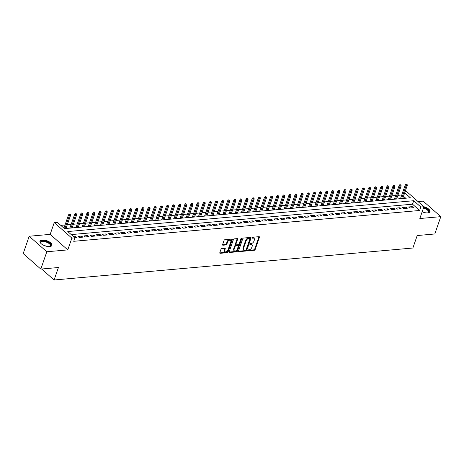 <?xml version="1.0" encoding="UTF-8"?>
<svg xmlns="http://www.w3.org/2000/svg" width="464" height="464" viewBox="0 0 464 464"><rect width="100%" height="100%" fill="white"/><g stroke="black" fill="none" stroke-linecap="round" stroke-linejoin="round"><path stroke-width="0.7" d="M247.695 250.403A0.557 0.348 131.4 0 0 247.95 250.838L254.336 250.27A0.795 0.499 131.4 0 0 255.171 249.539L259.411 237.295A0.795 0.499 131.4 0 0 259.335 236.75A0.795 0.499 131.4 0 0 259.045 236.669L252.66 237.237A0.557 0.348 131.4 0 0 252.329 238.189L253.153 238.119A2.552 1.589 131.4 0 1 254.086 238.38A2.552 1.589 131.4 0 1 254.324 240.12L253.97 241.141A2.552 1.589 131.4 0 1 251.297 243.49L250.467 243.565A0.557 0.348 131.4 0 0 250.137 244.516L250.966 244.441A2.552 1.589 131.4 0 1 251.894 244.702A2.552 1.589 131.4 0 1 252.132 246.448L251.778 247.469A2.552 1.589 131.4 0 1 249.104 249.812L248.275 249.887A0.557 0.348 131.4 0 0 247.695 250.403L253.854 249.852A0.795 0.499 131.4 0 0 254.695 249.116L258.935 236.878A0.795 0.499 131.4 0 0 258.976 236.675M49.677 246.564A6.334 2.714 19.1 0 0 51.945 245.363A6.334 2.714 19.1 0 0 49.016 241.68A6.334 2.714 19.1 0 0 42.253 240.021A6.334 2.714 19.1 0 0 39.979 241.222A6.334 2.714 19.1 0 0 42.914 244.905A6.334 2.714 19.1 0 0 49.677 246.564A5.481 2.349 -160.9 0 0 49.961 246.477A5.481 2.349 -160.9 0 0 47.746 242.109A5.481 2.349 -160.9 0 0 42.143 241.071A5.481 2.349 -160.9 0 0 40.849 243.322A5.481 2.349 -160.9 0 0 41.018 243.559M422.159 211.793A6.334 2.714 19.1 0 0 427.75 212.877A6.334 2.714 19.1 0 0 430.018 211.677A6.334 2.714 19.1 0 0 423.881 206.724M221.827 248.518A0.795 0.499 131.4 0 0 220.992 249.255L219.803 252.689A0.795 0.499 131.4 0 0 219.878 253.234A0.795 0.499 131.4 0 0 220.168 253.315L227.261 252.683A0.795 0.499 131.4 0 0 228.097 251.952L232.336 239.708A0.795 0.499 131.4 0 0 232.261 239.163A0.795 0.499 131.4 0 0 231.971 239.082L224.878 239.714A0.795 0.499 131.4 0 0 224.042 240.445L222.604 244.598A0.795 0.499 131.4 0 0 222.679 245.137A0.795 0.499 131.4 0 0 222.969 245.224L226.003 244.951A0.795 0.499 131.4 0 0 226.844 244.221L227.557 242.162A2.134 1.328 131.4 0 1 228.955 240.485A2.134 1.328 131.4 0 1 230.573 240.416A2.134 1.328 131.4 0 1 230.77 241.872L227.981 249.934A2.134 1.328 131.4 0 1 226.583 251.61A2.134 1.328 131.4 0 1 224.965 251.674A2.134 1.328 131.4 0 1 224.762 250.218L225.231 248.878A0.795 0.499 131.4 0 0 225.156 248.333A0.795 0.499 131.4 0 0 224.866 248.252L221.827 248.518M40.815 269.085L23.2 253.564L29.197 236.24L46.812 251.761L40.815 269.085L58.418 267.513L54.097 279.989L412.879 248.02L417.2 235.55L434.803 233.978L440.8 216.659L419.833 218.527L423.91 206.747L420.848 207.019L419.647 210.482L73.724 241.303L74.919 237.841L71.862 238.113L54.247 222.592L57.31 222.32L64.45 228.613L410.373 197.792L404.707 192.798M46.812 251.761L67.779 249.893L71.862 238.113M238.49 251.024A0.795 0.499 131.4 0 0 238.566 251.569A0.795 0.499 131.4 0 0 238.856 251.65L245.949 251.018A0.795 0.499 131.4 0 0 246.784 250.287L251.024 238.044A0.795 0.499 131.4 0 0 250.949 237.498A0.795 0.499 131.4 0 0 250.659 237.417L243.571 238.049A0.795 0.499 131.4 0 0 242.73 238.78L238.49 251.024M236.605 251.853L229.512 252.486A0.795 0.499 131.4 0 1 229.222 252.399A0.795 0.499 131.4 0 1 229.146 251.859L233.386 239.615A0.795 0.499 131.4 0 1 234.221 238.879L237.261 238.612A0.795 0.499 131.4 0 1 237.551 238.693A0.795 0.499 131.4 0 1 237.626 239.238L235.903 244.203A0.795 0.499 131.4 0 0 235.979 244.748A0.795 0.499 131.4 0 0 236.269 244.83L238.281 244.65A0.795 0.499 131.4 0 0 239.122 243.913L240.909 238.745A0.557 0.348 131.4 0 1 241.75 238.67L237.44 251.117A0.795 0.499 131.4 0 1 236.605 251.853L236.13 251.43L229.106 252.056M440.8 216.659L423.185 201.138L418.064 201.596M69.948 227.899L68.666 228.236M76.073 227.354L74.791 227.691M82.192 226.809L80.91 227.145M88.317 226.264L87.035 226.6M94.436 225.719L93.154 226.055M100.56 225.173L99.279 225.51M106.685 224.628L105.403 224.965M112.804 224.083L111.522 224.419M118.929 223.538L117.647 223.874M125.054 222.993L123.772 223.329M131.173 222.447L129.891 222.784M137.298 221.902L136.016 222.239M143.417 221.357L142.135 221.693M149.541 220.812L148.26 221.148M155.666 220.267L154.384 220.597M161.785 219.721L160.503 220.052M167.91 219.17L166.628 219.507M174.035 218.625L172.753 218.962M180.154 218.08L178.872 218.416M186.279 217.535L184.997 217.871M192.398 216.99L191.116 217.326M198.522 216.444L197.241 216.781M204.647 215.899L203.365 216.236M210.766 215.354L209.484 215.69M216.891 214.809L215.609 215.145M223.01 214.264L221.734 214.6M229.135 213.718L227.853 214.055M235.26 213.173L233.978 213.51M241.379 212.628L240.097 212.964M247.503 212.083L246.222 212.419M253.628 211.538L252.346 211.874M259.747 210.992L258.465 211.329M265.872 210.447L264.59 210.784M271.991 209.902L270.709 210.233M278.116 209.357L276.834 209.687M284.241 208.806L282.959 209.142M290.36 208.261L289.078 208.597M296.484 207.715L295.203 208.052M302.609 207.17L301.327 207.507M308.728 206.625L307.446 206.961M314.853 206.08L313.571 206.416M320.972 205.535L319.69 205.871M327.097 204.989L325.815 205.326M333.222 204.444L331.94 204.781M339.341 203.899L338.059 204.235M345.465 203.354L344.184 203.69M351.59 202.809L350.308 203.145M357.709 202.263L356.427 202.6M363.834 201.718L362.552 202.055M369.953 201.173L368.671 201.509M376.078 200.628L374.796 200.964M382.203 200.083L380.921 200.419M388.322 199.537L387.04 199.868M394.446 198.992L393.165 199.323M409.77 208.017L413.441 207.686L412.252 206.642L408.581 206.967L409.77 208.017M403.645 208.562L407.317 208.232L406.128 207.188L402.456 207.512L403.645 208.562M397.52 209.107L401.198 208.777L400.009 207.733L396.331 208.058L397.52 209.107M391.401 209.653L395.073 209.328L393.884 208.278L390.212 208.603L391.401 209.653M385.277 210.198L388.954 209.873L387.759 208.823L384.088 209.148L385.277 210.198M379.158 210.743L382.829 210.418L381.64 209.368L377.963 209.693L379.158 210.743M373.033 211.288L376.704 210.963L375.515 209.914L371.844 210.238L373.033 211.288M366.908 211.833L370.585 211.509L369.396 210.459L365.719 210.784L366.908 211.833M360.789 212.379L364.46 212.054L363.271 211.004L359.6 211.329L360.789 212.379M354.664 212.924L358.336 212.599L357.147 211.549L353.475 211.874L354.664 212.924M348.545 213.469L352.217 213.144L351.028 212.094L347.35 212.425L348.545 213.469M342.42 214.014L346.092 213.689L344.903 212.64L341.231 212.97L342.42 214.014M336.296 214.559L339.973 214.235L338.778 213.185L335.107 213.515L336.296 214.559M330.177 215.105L333.848 214.78L332.659 213.73L328.982 214.061L330.177 215.105M324.052 215.656L327.723 215.325L326.534 214.275L322.863 214.606L324.052 215.656M317.927 216.201L321.604 215.87L320.415 214.82L316.738 215.151L317.927 216.201M311.808 216.746L315.479 216.415L314.29 215.366L310.619 215.696L311.808 216.746M305.683 217.291L309.36 216.961L308.166 215.911L304.494 216.241L305.683 217.291M299.564 217.836L303.236 217.506L302.047 216.456L298.369 216.787L299.564 217.836M293.439 218.382L297.111 218.051L295.922 217.007L292.25 217.332L293.439 218.382M287.315 218.927L290.992 218.596L289.803 217.552L286.126 217.877L287.315 218.927M281.196 219.472L284.867 219.141L283.678 218.097L280.007 218.422L281.196 219.472M275.071 220.017L278.742 219.687L277.553 218.643L273.882 218.967L275.071 220.017M268.946 220.562L272.623 220.238L271.434 219.188L267.757 219.513L268.946 220.562M262.827 221.108L266.498 220.783L265.309 219.733L261.638 220.058L262.827 221.108M256.702 221.653L260.379 221.328L259.185 220.278L255.513 220.603L256.702 221.653M250.583 222.198L254.255 221.873L253.066 220.823L249.388 221.148L250.583 222.198M244.458 222.743L248.13 222.418L246.941 221.369L243.269 221.693L244.458 222.743M238.334 223.288L242.011 222.964L240.822 221.914L237.145 222.239L238.334 223.288M232.215 223.834L235.886 223.509L234.697 222.459L231.026 222.79L232.215 223.834M226.09 224.379L229.761 224.054L228.572 223.004L224.901 223.335L226.09 224.379M219.965 224.924L223.642 224.599L222.453 223.549L218.776 223.88L219.965 224.924M213.846 225.469L217.517 225.144L216.328 224.095L212.657 224.425L213.846 225.469M207.721 226.02L211.398 225.69L210.204 224.64L206.532 224.97L207.721 226.02M201.602 226.565L205.274 226.235L204.085 225.185L200.407 225.516L201.602 226.565M195.477 227.111L199.149 226.78L197.96 225.73L194.288 226.061L195.477 227.111M189.353 227.656L193.03 227.325L191.841 226.275L188.164 226.606L189.353 227.656M183.234 228.201L186.905 227.87L185.716 226.821L182.045 227.151L183.234 228.201M177.109 228.746L180.786 228.416L179.591 227.372L175.92 227.696L177.109 228.746M170.99 229.291L174.661 228.961L173.472 227.917L169.795 228.242L170.99 229.291M164.865 229.837L168.536 229.506L167.347 228.462L163.676 228.787L164.865 229.837M158.74 230.382L162.417 230.051L161.223 229.007L157.551 229.332L158.74 230.382M152.621 230.927L156.293 230.602L155.104 229.552L151.432 229.877L152.621 230.927M146.496 231.472L150.168 231.147L148.979 230.098L145.307 230.422L146.496 231.472M140.372 232.017L144.049 231.693L142.86 230.643L139.183 230.968L140.372 232.017M134.253 232.563L137.924 232.238L136.735 231.188L133.064 231.513L134.253 232.563M128.128 233.108L131.805 232.783L130.61 231.733L126.939 232.058L128.128 233.108M122.009 233.653L125.68 233.328L124.491 232.278L120.814 232.603L122.009 233.653M115.884 234.198L119.555 233.873L118.366 232.824L114.695 233.154L115.884 234.198M109.759 234.743L113.436 234.419L112.247 233.369L108.57 233.699L109.759 234.743M103.64 235.289L107.312 234.964L106.123 233.914L102.451 234.245L103.64 235.289M97.515 235.834L101.187 235.509L99.998 234.459L96.326 234.79L97.515 235.834M91.391 236.385L95.068 236.054L93.879 235.004L90.202 235.335L91.391 236.385M85.272 236.93L88.943 236.599L87.754 235.55L84.083 235.88L85.272 236.93M79.147 237.475L82.824 237.145L81.629 236.095L77.958 236.425L79.147 237.475M419.647 210.482L412.508 204.195L71.241 234.598M74.919 237.852L76.699 237.69L75.51 236.64L73.741 236.802M401.766 194.99L397.897 195.332M395.641 195.535L391.773 195.878M389.516 196.081L385.654 196.423M383.397 196.626L379.529 196.968M377.273 197.171L373.41 197.513M371.154 197.716L367.285 198.058M365.029 198.261L361.16 198.604M358.904 198.807L355.041 199.155M352.785 199.352L348.916 199.7M346.66 199.897L342.792 200.245M340.541 200.442L336.673 200.79M334.416 200.987L330.548 201.335M328.292 201.533L324.429 201.881M322.173 202.078L318.304 202.426M316.048 202.629L312.179 202.971M309.923 203.174L306.06 203.516M303.804 203.719L299.935 204.061M297.679 204.264L293.816 204.607M291.56 204.81L287.692 205.152M285.435 205.355L281.567 205.697M279.311 205.9L275.448 206.242M273.192 206.445L269.323 206.787M267.067 206.99L263.198 207.333M260.942 207.536L257.079 207.878M254.823 208.081L250.954 208.423M248.698 208.626L244.835 208.968M242.579 209.171L238.711 209.519M236.454 209.716L232.586 210.064M230.33 210.262L226.467 210.61M224.211 210.807L220.342 211.155M218.086 211.352L214.217 211.7M211.967 211.897L208.098 212.245M205.842 212.442L201.973 212.79M199.717 212.993L195.854 213.336M193.598 213.539L189.73 213.881M187.473 214.084L183.605 214.426M181.349 214.629L177.486 214.971M175.23 215.174L171.361 215.516M169.105 215.719L165.242 216.062M162.986 216.265L159.117 216.607M156.861 216.81L152.992 217.152M150.736 217.355L146.873 217.697M144.617 217.9L140.749 218.242M138.492 218.445L134.624 218.788M132.368 218.991L128.505 219.333M126.249 219.536L122.38 219.884M120.124 220.081L116.261 220.429M114.005 220.626L110.136 220.974M107.88 221.171L104.011 221.519M101.755 221.717L97.892 222.065M95.636 222.262L91.768 222.61M89.511 222.807L85.643 223.155M83.392 223.358L79.524 223.7M77.268 223.903L73.399 224.245M71.143 224.448L67.28 224.791M65.024 224.994L60.767 225.371M405.716 198.209L403.512 196.266M400.565 198.441L399.284 198.778M41.638 269.01L54.097 279.989M67.779 249.893L50.17 234.372L29.197 236.24M50.17 234.372L54.247 222.592M405.223 191.325L406.296 191.226L423.91 206.747M420.848 207.019L413.708 200.726L67.779 231.548L74.919 237.841M412.508 204.195L413.708 200.726M412.252 206.642L411.841 207.831M406.128 207.188L405.716 208.377M400.009 207.733L399.597 208.922M393.884 208.278L393.472 209.467M387.759 208.823L387.347 210.012M381.64 209.368L381.228 210.557M375.515 209.914L375.103 211.103M369.396 210.459L368.979 211.648M363.271 211.004L362.86 212.193M357.147 211.549L356.735 212.738M351.028 212.094L350.616 213.283M344.903 212.64L344.491 213.834M338.778 213.185L338.366 214.38M332.659 213.73L332.247 214.925M326.534 214.275L326.122 215.47M320.415 214.82L319.998 216.015M314.29 215.366L313.879 216.56M308.166 215.911L307.754 217.106M302.047 216.456L301.635 217.651M295.922 217.007L295.51 218.196M289.803 217.552L289.385 218.741M283.678 218.097L283.266 219.286M277.553 218.643L277.141 219.832M271.434 219.188L271.022 220.377M265.309 219.733L264.898 220.922M259.185 220.278L258.773 221.467M253.066 220.823L252.654 222.012M246.941 221.369L246.529 222.558M240.822 221.914L240.404 223.103M234.697 222.459L234.285 223.648M228.572 223.004L228.16 224.199M222.453 223.549L222.041 224.744M216.328 224.095L215.917 225.289M210.204 224.64L209.792 225.835M204.085 225.185L203.673 226.38M197.96 225.73L197.548 226.925M191.841 226.275L191.423 227.47M185.716 226.821L185.304 228.015M179.591 227.372L179.179 228.561M173.472 227.917L173.06 229.106M167.347 228.462L166.936 229.651M161.223 229.007L160.811 230.196M155.104 229.552L154.692 230.741M148.979 230.098L148.567 231.287M142.86 230.643L142.448 231.832M136.735 231.188L136.323 232.377M130.61 231.733L130.198 232.922M124.491 232.278L124.079 233.467M118.366 232.824L117.955 234.013M112.247 233.369L111.83 234.564M106.123 233.914L105.711 235.109M99.998 234.459L99.586 235.654M93.879 235.004L93.467 236.199M87.754 235.55L87.342 236.744M81.629 236.095L81.217 237.29M75.51 236.64L75.098 237.835M251.894 244.702L251.418 244.284A2.552 1.589 131.4 0 0 250.49 244.023L250.966 244.441M249.881 244.076L250.49 244.023M254.086 238.38L253.611 237.962A2.552 1.589 131.4 0 0 252.677 237.696L253.153 238.119M252.074 237.754L252.677 237.696M238.45 251.227L245.473 250.601A0.795 0.499 131.4 0 0 246.309 249.864L250.548 237.62A0.795 0.499 131.4 0 0 250.595 237.423M245.618 250.125A0.557 0.348 131.4 0 0 246.204 249.609L249.928 238.867A0.557 0.348 131.4 0 0 249.667 238.426L248.797 238.502A2.552 1.589 131.4 0 0 246.123 240.851L243.577 248.199A2.552 1.589 131.4 0 0 243.815 249.939A2.552 1.589 131.4 0 0 244.748 250.2L245.618 250.125M249.481 238.258A0.557 0.348 131.4 0 0 249.191 238.009L249.667 238.426M243.815 249.939L243.339 249.522A2.552 1.589 131.4 0 1 243.101 247.776L245.647 240.433A2.552 1.589 131.4 0 1 248.321 238.084L249.191 238.009M235.979 244.748L235.503 244.325A0.795 0.499 131.4 0 1 235.428 243.78L237.15 238.815A0.795 0.499 131.4 0 0 237.191 238.618M241.251 238.322L236.965 250.699L237.44 251.117M234.123 249.354A2.134 1.328 131.4 0 0 234.32 250.809A2.134 1.328 131.4 0 0 235.938 250.746A2.134 1.328 131.4 0 0 237.336 249.069L238.316 246.227A0.795 0.499 131.4 0 0 238.247 245.682A0.795 0.499 131.4 0 0 237.951 245.601L235.938 245.781A0.795 0.499 131.4 0 0 235.103 246.512L234.123 249.354L233.647 248.936A2.134 1.328 131.4 0 0 233.844 250.392L234.32 250.809M238.247 245.682L237.771 245.265A0.795 0.499 131.4 0 0 237.475 245.183L237.951 245.601M233.647 248.936L234.627 246.094A0.795 0.499 131.4 0 1 235.463 245.363L237.475 245.183M236.13 251.43A0.795 0.499 131.4 0 0 236.965 250.699M224.965 251.674L224.483 251.256A2.134 1.328 131.4 0 1 224.286 249.8L224.75 248.455A0.795 0.499 131.4 0 0 224.796 248.257M230.573 240.416L230.098 239.998A2.134 1.328 131.4 0 0 228.479 240.062A2.134 1.328 131.4 0 0 227.076 241.738L227.557 242.162M222.563 244.795L225.527 244.534A0.795 0.499 131.4 0 0 226.368 243.797L227.076 241.738M219.762 252.892L226.786 252.265A0.795 0.499 131.4 0 0 227.621 251.529L231.861 239.291A0.795 0.499 131.4 0 0 231.901 239.088M407.119 184.434L406.035 184.069L407.119 184.434L407.241 185.478L406.139 185.577L405.287 184.823L400.49 198.673M406.51 184.486L401.644 198.569M407.241 185.478L402.746 198.47M405.287 184.823L406.035 184.069M423.603 207.634A5.481 2.349 -160.9 0 1 428.469 210.291A5.481 2.349 -160.9 0 1 428.034 212.796A5.481 2.349 -160.9 0 1 427.756 212.877M427.802 212.866A5.075 2.175 19.1 0 0 428.516 212.17A5.075 2.175 19.1 0 0 423.423 208.15M429.838 212.013A6.293 2.697 19.1 0 0 423.719 207.304M49.735 246.552A5.075 2.175 19.1 0 0 50.448 245.85A5.075 2.175 19.1 0 0 47.479 242.585A5.075 2.175 19.1 0 0 40.855 242.533A5.075 2.175 19.1 0 0 40.989 243.519M51.771 245.7A6.293 2.697 19.1 0 0 48.036 241.854A6.293 2.697 19.1 0 0 39.916 241.593M401 184.979L399.91 184.614L401 184.979L401.122 186.023L400.02 186.122L399.162 185.368L394.365 199.218M400.386 185.032L395.519 199.114M401.122 186.023L396.621 199.015M399.162 185.368L399.91 184.614M394.876 185.525L393.785 185.159L394.876 185.525L394.997 186.569L393.895 186.667L393.043 185.913L388.246 199.764M394.261 185.577L389.4 199.659M394.997 186.569L390.502 199.561M393.043 185.913L393.785 185.159M388.751 186.07L387.666 185.704L388.751 186.07L388.878 187.114L387.776 187.212L386.918 186.458L382.121 200.309M388.142 186.122L383.276 200.204M388.878 187.114L384.378 200.106M386.918 186.458L387.666 185.704M382.632 186.615L381.541 186.25L382.632 186.615L382.754 187.659L381.652 187.758L380.793 187.004L375.997 200.854M382.017 186.667L377.151 200.75M382.754 187.659L378.253 200.651M380.793 187.004L381.541 186.25M376.507 187.16L375.417 186.795L376.507 187.16L376.629 188.204L375.527 188.303L374.674 187.549L369.878 201.399M375.898 187.212L371.032 201.295M376.629 188.204L372.134 201.202M374.674 187.549L375.417 186.795M370.382 187.705L369.298 187.34L370.382 187.705L370.51 188.749L369.408 188.848L368.549 188.094L363.753 201.944M369.773 187.758L364.907 201.84M370.51 188.749L366.009 201.747M368.549 188.094L369.298 187.34M364.263 188.251L363.173 187.885L364.263 188.251L364.385 189.295L363.283 189.393L362.425 188.639L357.628 202.49M363.648 188.303L358.782 202.391M364.385 189.295L359.884 202.292M362.425 188.639L363.173 187.885M358.138 188.796L357.054 188.43L358.138 188.796L358.266 189.84L357.164 189.938L356.306 189.184L351.509 203.035M357.529 188.848L352.663 202.936M358.266 189.84L353.765 202.838M356.306 189.184L357.054 188.43M352.019 189.341L350.929 188.976L352.019 189.341L352.141 190.391L351.039 190.484L350.181 189.73L345.384 203.58M351.405 189.393L346.538 203.481M352.141 190.391L347.64 203.383M350.181 189.73L350.929 188.976M345.895 189.886L344.804 189.521L345.895 189.886L346.016 190.936L344.914 191.035L344.062 190.275L339.265 204.125M345.28 189.944L340.419 204.027M346.016 190.936L341.521 203.928M344.062 190.275L344.804 189.521M339.77 190.431L338.685 190.066L339.77 190.431L339.897 191.481L338.795 191.58L337.937 190.82L333.14 204.67M339.161 190.489L334.295 204.572M339.897 191.481L335.397 204.473M337.937 190.82L338.685 190.066M333.651 190.977L332.56 190.611L333.651 190.977L333.773 192.026L332.671 192.125L331.812 191.365L327.016 205.221M333.036 191.035L328.17 205.117M333.773 192.026L329.272 205.018M331.812 191.365L332.56 190.611M327.526 191.522L326.441 191.156L327.526 191.522L327.648 192.572L326.546 192.67L325.693 191.916L320.897 205.767M326.917 191.58L322.051 205.662M327.648 192.572L323.153 205.564M325.693 191.916L326.441 191.156M321.407 192.067L320.317 191.702L321.407 192.067L321.529 193.117L320.427 193.215L319.568 192.461L314.772 206.312M320.792 192.125L315.926 206.207M321.529 193.117L317.028 206.109M319.568 192.461L320.317 191.702M315.282 192.612L314.192 192.247L315.282 192.612L315.404 193.662L314.302 193.761L313.444 193.007L308.653 206.857M314.667 192.67L309.801 206.753M315.404 193.662L310.903 206.654M313.444 193.007L314.192 192.247M309.157 193.157L308.073 192.798L309.157 193.157L309.285 194.207L308.183 194.306L307.325 193.552L302.528 207.402M308.548 193.215L303.682 207.298M309.285 194.207L304.784 207.199M307.325 193.552L308.073 192.798M303.038 193.703L301.948 193.343L303.038 193.703L303.16 194.752L302.058 194.851L301.2 194.097L296.403 207.947M302.424 193.761L297.557 207.843M303.16 194.752L298.659 207.744M301.2 194.097L301.948 193.343M296.914 194.254L295.823 193.888L296.914 194.254L297.035 195.298L295.933 195.396L295.081 194.642L290.284 208.493M296.299 194.306L291.438 208.388M297.035 195.298L292.54 208.29M295.081 194.642L295.823 193.888M290.789 194.799L289.704 194.433L290.789 194.799L290.916 195.843L289.814 195.941L288.956 195.187L284.159 209.038M290.18 194.851L285.314 208.933M290.916 195.843L286.416 208.835M288.956 195.187L289.704 194.433M284.67 195.344L283.579 194.979L284.67 195.344L284.792 196.388L283.69 196.487L282.831 195.733L278.035 209.583M284.055 195.396L279.189 209.479M284.792 196.388L280.291 209.38M282.831 195.733L283.579 194.979M278.545 195.889L277.46 195.524L278.545 195.889L278.667 196.933L277.565 197.032L276.712 196.278L271.916 210.128M277.936 195.941L273.07 210.024M278.667 196.933L274.172 209.925M276.712 196.278L277.46 195.524M272.426 196.434L271.336 196.069L272.426 196.434L272.548 197.478L271.446 197.577L270.587 196.823L265.791 210.673M271.811 196.487L266.945 210.569M272.548 197.478L268.047 210.47M270.587 196.823L271.336 196.069M266.301 196.98L265.211 196.614L266.301 196.98L266.423 198.024L265.321 198.122L264.463 197.368L259.672 211.219M265.686 197.032L260.82 211.114M266.423 198.024L261.928 211.016M264.463 197.368L265.211 196.614M260.176 197.525L259.092 197.159L260.176 197.525L260.304 198.569L259.202 198.667L258.344 197.913L253.547 211.764M259.567 197.577L254.701 211.659M260.304 198.569L255.803 211.561M258.344 197.913L259.092 197.159M254.057 198.07L252.967 197.705L254.057 198.07L254.179 199.114L253.077 199.213L252.219 198.459L247.422 212.309M253.443 198.122L248.576 212.205M254.179 199.114L249.678 212.112M252.219 198.459L252.967 197.705M247.933 198.615L246.842 198.25L247.933 198.615L248.054 199.659L246.952 199.758L246.1 199.004L241.303 212.854M247.324 198.667L242.457 212.756M248.054 199.659L243.559 212.657M246.1 199.004L246.842 198.25M241.808 199.16L240.723 198.795L241.808 199.16L241.935 200.204L240.833 200.303L239.975 199.549L235.178 213.399M241.199 199.213L236.333 213.301M241.935 200.204L237.435 213.202M239.975 199.549L240.723 198.795M235.689 199.706L234.598 199.34L235.689 199.706L235.811 200.755L234.709 200.848L233.85 200.094L229.054 213.945M235.074 199.758L230.208 213.846M235.811 200.755L231.31 213.747M233.85 200.094L234.598 199.34M229.564 200.251L228.479 199.885L229.564 200.251L229.692 201.301L228.59 201.399L227.731 200.639L222.935 214.49M228.955 200.309L224.089 214.391M229.692 201.301L225.191 214.293M227.731 200.639L228.479 199.885M223.445 200.796L222.355 200.431L223.445 200.796L223.567 201.846L222.465 201.944L221.606 201.185L216.81 215.035M222.83 200.854L217.964 214.936M223.567 201.846L219.066 214.838M221.606 201.185L222.355 200.431M217.32 201.341L216.23 200.976L217.32 201.341L217.442 202.391L216.34 202.49L215.487 201.73L210.691 215.586M216.705 201.399L211.845 215.482M217.442 202.391L212.947 215.383M215.487 201.73L216.23 200.976M211.195 201.886L210.111 201.521L211.195 201.886L211.323 202.936L210.221 203.035L209.363 202.281L204.566 216.131M210.586 201.944L205.72 216.027M211.323 202.936L206.822 215.928M209.363 202.281L210.111 201.521M205.076 202.432L203.986 202.066L205.076 202.432L205.198 203.481L204.096 203.58L203.238 202.826L198.441 216.676M204.462 202.49L199.595 216.572M205.198 203.481L200.697 216.473M203.238 202.826L203.986 202.066M198.952 202.977L197.867 202.611L198.952 202.977L199.073 204.027L197.971 204.125L197.119 203.371L192.322 217.222M198.343 203.035L193.476 217.117M199.073 204.027L194.578 217.019M197.119 203.371L197.867 202.611M192.833 203.522L191.742 203.162L192.833 203.522L192.954 204.572L191.852 204.67L190.994 203.916L186.197 217.767M192.218 203.58L187.352 217.662M192.954 204.572L188.454 217.564M190.994 203.916L191.742 203.162M186.708 204.067L185.617 203.708L186.708 204.067L186.83 205.117L185.728 205.216L184.869 204.462L180.073 218.312M186.093 204.125L181.227 218.208M186.83 205.117L182.329 218.109M184.869 204.462L185.617 203.708M180.583 204.618L179.498 204.253L180.583 204.618L180.711 205.662L179.609 205.761L178.75 205.007L173.954 218.857M179.974 204.67L175.108 218.753M180.711 205.662L176.21 218.654M178.75 205.007L179.498 204.253M174.464 205.163L173.374 204.798L174.464 205.163L174.586 206.207L173.484 206.306L172.625 205.552L167.829 219.402M173.849 205.216L168.983 219.298M174.586 206.207L170.085 219.199M172.625 205.552L173.374 204.798M168.339 205.709L167.249 205.343L168.339 205.709L168.461 206.753L167.359 206.851L166.506 206.097L161.71 219.948M167.724 205.761L162.864 219.843M168.461 206.753L163.966 219.745M166.506 206.097L167.249 205.343M162.214 206.254L161.13 205.888L162.214 206.254L162.342 207.298L161.24 207.396L160.382 206.642L155.585 220.493M161.605 206.306L156.739 220.388M162.342 207.298L157.841 220.29M160.382 206.642L161.13 205.888M156.095 206.799L155.005 206.434L156.095 206.799L156.217 207.843L155.115 207.942L154.257 207.188L149.46 221.038M155.481 206.851L150.614 220.934M156.217 207.843L151.716 220.835M154.257 207.188L155.005 206.434M149.971 207.344L148.886 206.979L149.971 207.344L150.092 208.388L148.99 208.487L148.138 207.733L143.341 221.583M149.362 207.396L144.495 221.479M150.092 208.388L145.597 221.38M148.138 207.733L148.886 206.979M143.852 207.889L142.761 207.524L143.852 207.889L143.973 208.933L142.871 209.032L142.013 208.278L137.216 222.128M143.237 207.942L138.371 222.024M143.973 208.933L139.473 221.925M142.013 208.278L142.761 207.524M137.727 208.435L136.636 208.069L137.727 208.435L137.849 209.479L136.747 209.577L135.888 208.823L131.097 222.674M137.112 208.487L132.246 222.569M137.849 209.479L133.348 222.476M135.888 208.823L136.636 208.069M131.602 208.98L130.517 208.614L131.602 208.98L131.73 210.024L130.628 210.122L129.769 209.368L124.973 223.219M130.993 209.032L126.127 223.12M131.73 210.024L127.229 223.022M129.769 209.368L130.517 208.614M125.483 209.525L124.393 209.16L125.483 209.525L125.605 210.569L124.503 210.668L123.644 209.914L118.848 223.764M124.868 209.577L120.002 223.665M125.605 210.569L121.104 223.567M123.644 209.914L124.393 209.16M119.358 210.07L118.268 209.705L119.358 210.07L119.48 211.12L118.378 211.213L117.525 210.459L112.729 224.309M118.749 210.122L113.883 224.211M119.48 211.12L114.985 224.112M117.525 210.459L118.268 209.705M113.233 210.615L112.149 210.25L113.233 210.615L113.361 211.665L112.259 211.764L111.401 211.004L106.604 224.854M112.624 210.673L107.758 224.756M113.361 211.665L108.86 224.657M111.401 211.004L112.149 210.25M107.114 211.161L106.024 210.795L107.114 211.161L107.236 212.21L106.134 212.309L105.276 211.549L100.479 225.4M106.5 211.219L101.633 225.301M107.236 212.21L102.735 225.202M105.276 211.549L106.024 210.795M100.99 211.706L99.905 211.34L100.99 211.706L101.117 212.756L100.009 212.854L99.157 212.094L94.36 225.951M100.381 211.764L95.514 225.846M101.117 212.756L96.616 225.748M99.157 212.094L99.905 211.34M94.871 212.251L93.78 211.886L94.871 212.251L94.992 213.301L93.89 213.399L93.032 212.64L88.235 226.496M94.256 212.309L89.39 226.391M94.992 213.301L90.492 226.293M93.032 212.64L93.78 211.886M88.746 212.796L87.655 212.431L88.746 212.796L88.868 213.846L87.766 213.945L86.913 213.191L82.116 227.041M88.131 212.854L83.271 226.937M88.868 213.846L84.373 226.838M86.913 213.191L87.655 212.431M82.621 213.341L81.536 212.976L82.621 213.341L82.749 214.391L81.647 214.49L80.788 213.736L75.992 227.586M82.012 213.399L77.146 227.482M82.749 214.391L78.248 227.383M80.788 213.736L81.536 212.976M76.502 213.887L75.412 213.527L76.502 213.887L76.624 214.936L75.522 215.035L74.663 214.281L69.867 228.131M75.887 213.945L71.021 228.027M76.624 214.936L72.123 227.928M74.663 214.281L75.412 213.527M70.377 214.432L69.293 214.072L70.377 214.432L70.499 215.482L69.397 215.58L68.544 214.826L63.928 228.155M69.768 214.49L64.902 228.572M70.499 215.482L66.004 228.474M68.544 214.826L69.293 214.072M247.66 250.589L247.95 250.838M252.039 237.939L252.329 238.189M258.935 236.878L259.411 237.295M254.695 249.116L255.171 249.539M253.854 249.852L254.336 250.27M250.548 237.62L251.024 238.044M246.309 249.864L246.784 250.287M245.473 250.601L245.949 251.018M238.45 251.291L238.856 251.65M248.321 238.084L248.797 238.502M245.647 240.433L246.123 240.851M243.101 247.776L243.577 248.199M229.106 252.12L229.512 252.486M237.15 238.815L237.626 239.238M235.428 243.78L235.903 244.203M241.315 238.287L241.75 238.67M235.463 245.363L235.938 245.781M234.627 246.094L235.103 246.512M224.75 248.455L225.231 248.878M224.286 249.8L224.762 250.218M226.368 243.797L226.844 244.221M225.527 244.534L226.003 244.951M222.563 244.859L222.969 245.224M231.861 239.291L232.336 239.708M227.621 251.529L228.097 251.952M226.786 252.265L227.261 252.683M219.756 252.955L220.168 253.315M422.17 211.758A5.075 2.175 -160.9 0 1 424.34 212.535M43.912 245.398A5.075 2.175 -160.9 0 1 46.226 246.198A5.075 2.175 -160.9 0 1 46.272 246.216M249.394 238.067L249.876 238.484"/></g></svg>
